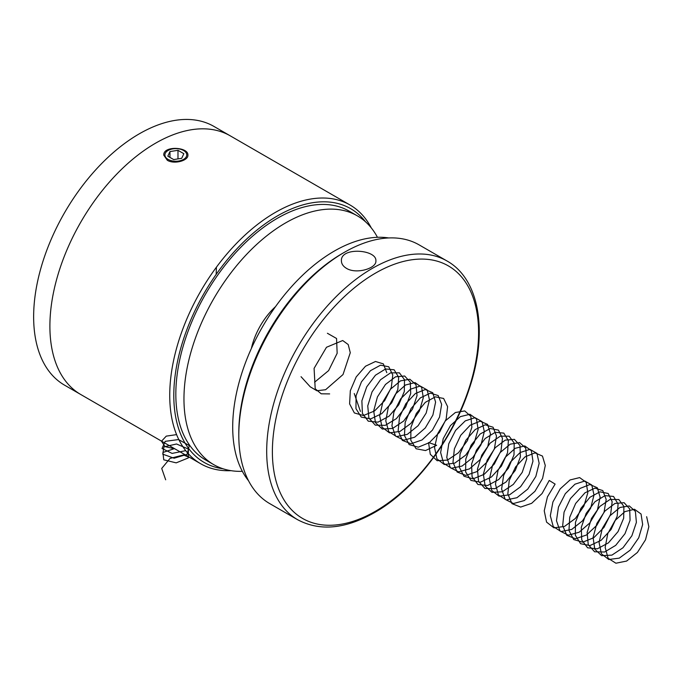 <?xml version="1.0" encoding="UTF-8"?>
<svg xmlns="http://www.w3.org/2000/svg" width="683" height="683" viewBox="0 0 683 683"><rect width="100%" height="100%" fill="white"/><g stroke="black" fill="none" stroke-linecap="round" stroke-linejoin="round"><path stroke-width="1.02" d="M222.999 468.76A146.504 84.59 -60 0 1 204.14 293.255A146.504 84.59 -60 0 1 365.559 221.83M231.067 470.672A149.381 86.246 -60 0 1 200.674 463.74A149.381 86.246 -60 0 1 200.674 291.248A149.381 86.246 -60 0 1 350.055 205.011A149.381 86.246 -60 0 1 371.253 227.866M200.674 463.74L80.833 394.552A149.381 86.246 -60 0 1 80.833 222.06A149.381 86.246 -60 0 1 230.205 135.815A149.381 86.246 120 0 0 155.519 143.217A149.381 86.246 120 0 0 57.935 274.848A149.381 86.246 120 0 0 80.833 394.552L64.578 385.169A149.381 86.246 120 0 1 41.68 265.465A149.381 86.246 120 0 1 139.272 133.834A149.381 86.246 120 0 1 213.958 126.432L350.055 205.011M167.301 160.266C174.216 164.629 188.448 160.599 187.893 155.143C188.645 146.828 163.024 145.479 163.766 155.143L167.301 160.266M297.626 519.712L269.742 503.619A149.381 86.246 -60 0 1 238.802 435.233L238.802 432.885A146.504 84.59 -60 0 1 342.396 253.453L344.428 252.283A149.381 86.246 -60 0 1 419.123 244.881L447.006 260.983A149.381 86.246 -60 0 0 297.626 347.229A149.381 86.246 -60 0 0 297.626 519.712C319.738 531.485 345.402 529.094 374.608 512.54C414.871 489.788 453.384 438.981 469.699 387.466C488.097 332.134 479.662 279.185 447.006 260.983M375.479 511.225A145.803 84.18 -60 0 1 286.194 384.205A145.803 84.18 -60 0 1 464.773 281.106A145.803 84.18 -60 0 1 375.479 511.225M238.802 435.233A149.381 86.246 -60 0 1 344.428 252.283M346.46 268.342C343.165 266.353 341.483 263.877 341.415 260.897C340.339 246.683 376.956 249.44 375.889 260.897C376.666 268.376 356.372 274.532 346.46 268.342M388.721 237.949A143.635 82.925 120 0 0 262.451 326.918A143.635 82.925 120 0 0 248.535 480.755M377.451 237.3A143.635 82.925 120 0 0 357.337 215.845A143.635 82.925 120 0 0 285.52 222.957A143.635 82.925 120 0 0 191.692 349.534A143.635 82.925 120 0 0 213.702 464.628A143.635 82.925 120 0 0 242.345 471.321M357.337 215.845L349.209 211.158A143.635 82.925 120 0 0 277.4 218.27A143.635 82.925 120 0 0 183.565 344.838A143.635 82.925 120 0 0 205.583 459.941L213.702 464.628M275.556 306.59A50.269 29.027 120 0 0 251.395 348.432M177.981 150.32L169.965 151.558L167.822 156.176L173.687 159.566L181.695 158.328L183.847 153.701L177.981 150.32L177.981 158.9M168.112 159.395A10.919 6.301 0 0 0 183.548 159.395A10.919 6.301 0 0 0 183.548 150.482A10.919 6.301 0 0 0 168.112 150.482A10.919 6.301 0 0 0 168.112 159.395M169.965 157.423L169.965 151.558M174.857 448.833L165.047 446.622L161.495 441.227L166.268 436.13L176.59 434.619M185.725 450.643L172.09 453.41L162.042 448.492L165.218 441.338L178.562 439.553L189.293 445.564L187.116 454.349L174.114 458.216L162.767 454.186L163.937 446.861L176.521 443.993L188.44 449.064L188.269 457.952L176.18 462.861L163.749 459.813L162.913 452.479L174.455 448.603M190.181 457.678L183.386 454.98L170.024 458.413L161.717 468.444L165.679 479.799M216.178 274.395L216.409 267.207M314.598 382.207L328.617 370.604L337.154 353.29L336.557 338.486L327.405 333.27M301.049 376.7L309.903 386.424M310.176 386.766L316.844 390.744L325.62 389.72L343.02 374.549L350.277 352.71L348.202 344.539L342.712 340.527L326.483 347.271L314.086 368.368L315.204 388.764L321.206 393.801L329.641 393.903M354.246 393.536L360.428 411.414M386.791 372.662L383.351 363.868L375.488 361.486L365.482 366.242L356.202 376.922L350.328 390.685L349.602 403.866L354.357 412.942L363.433 415.529L374.497 410.987L384.674 400.639L391.325 387.398L392.768 374.95L388.755 366.78L380.525 365.183L370.459 370.69L361.435 381.874L356.074 395.764L355.963 408.647L361.273 417.1L370.707 418.884L381.814 413.599L391.718 402.774L397.848 389.43L398.676 377.298L394.108 369.768L385.545 368.974L375.445 375.215L366.711 386.868L361.879 400.827L362.391 413.377L368.248 421.172L377.998 422.154L389.122 416.143L398.718 404.865L404.31 391.479L404.515 379.705L399.41 372.841L390.539 372.85L380.448 379.808L372.047 391.888L367.753 405.881L368.88 418.047L375.274 425.15L385.314 425.338L396.405 418.628L405.668 406.94L410.705 393.545L410.287 382.173L404.669 376.009L395.517 376.82L385.477 384.461L377.426 396.925L373.695 410.901L375.445 422.649L382.335 429.052L392.64 428.429L403.67 421.044L412.566 408.989L417.031 395.628L415.998 384.7L409.877 379.253L400.494 380.866L390.531 389.173L382.856 401.988L379.705 415.896L382.07 427.191L389.447 432.86L399.973 431.434L410.901 423.4L419.405 411.021L423.289 397.754L421.642 387.304L415.051 382.6L405.454 385.007L395.611 393.946L388.345 407.068L385.784 420.865L388.755 431.656L396.601 436.574L407.316 434.362L418.107 425.705L426.183 413.044L429.47 399.914L427.225 389.976L420.182 386.023L410.415 389.216L400.725 398.77L393.895 412.148L391.931 425.791L395.508 436.044L403.79 440.202L414.649 437.214L425.278 427.959L432.902 415.059L435.592 402.108L432.74 392.725L425.278 389.541L415.375 393.519L405.873 403.644L399.512 417.236L398.155 430.674L402.321 440.364L411.004 443.745L421.992 439.98L432.407 430.162L439.562 417.074L441.636 404.345L438.204 395.551L430.35 393.152L420.344 397.89L411.064 408.562L405.181 422.325L404.438 435.506L409.185 444.599L418.252 447.194L429.325 442.669L439.502 432.33L446.161 419.089L447.613 406.641L443.617 398.454L435.387 396.849L425.321 402.338L416.297 413.514L410.918 427.404L410.799 440.296L416.109 448.757L425.526 450.558L436.642 445.282L428.54 442.541L430.281 454.297L437.163 460.709L447.459 460.103L458.489 452.727L467.394 440.68L471.876 427.319L470.852 416.382L464.739 410.927L455.356 412.523L445.393 420.813L437.709 433.628L434.55 447.536L436.907 458.839L444.274 464.517L454.793 463.117L465.729 455.091L474.233 442.712L478.126 429.445L476.495 418.978L469.913 414.265L460.316 416.656L450.473 425.586L443.207 438.699L440.629 452.505L443.591 463.305L451.429 468.239L462.135 466.037L472.935 457.397L481.02 444.735L484.315 431.596L482.078 421.65L475.044 417.689L465.277 420.873L455.587 430.41L448.748 443.788L446.776 457.431L450.345 467.693L458.617 471.868L469.477 468.888L480.106 459.65L487.739 446.75L490.437 433.79L487.602 424.399L480.14 421.206L470.245 425.168L460.735 435.284L454.366 448.876L452.991 462.314L457.149 472.013L465.832 475.411L476.811 471.654L487.235 461.853L494.398 448.765L496.481 436.036L493.066 427.225L485.212 424.809L475.206 429.539L465.926 440.202L460.035 453.964L459.283 467.146L464.013 476.247L473.08 478.86L484.145 474.344L494.33 464.022L500.998 450.78L502.466 438.324L498.47 430.128L490.249 428.506L480.183 433.987L471.159 445.154L465.772 459.036L465.635 471.936L470.937 480.405L480.354 482.224L491.461 476.965L501.373 466.147L507.529 452.812L508.374 440.672L503.823 433.116L495.269 432.296L485.178 438.503L476.435 450.14L471.577 464.107L472.064 476.666L477.904 484.478L487.645 485.493L498.769 479.509L508.374 468.248L513.992 454.861L514.214 443.071L509.134 436.189L500.272 436.164L490.181 443.096L481.763 455.16L477.451 469.153L478.561 481.336L484.93 488.465L494.962 488.678L506.052 481.993L515.332 470.322L520.386 456.918L519.994 445.538L514.393 439.348L505.249 440.125L495.209 447.749L487.141 460.205L483.385 474.181L485.118 485.946L491.991 492.366L502.287 491.777L513.317 484.409L522.222 472.371L526.713 459.01L525.705 448.065L519.601 442.593L510.218 444.181L500.255 452.462L492.571 465.26L489.395 479.176L491.743 490.479L499.102 496.174L509.62 494.791L520.557 486.774L529.069 474.403L532.971 461.127L531.348 450.66L524.775 445.931L515.187 448.313L505.335 457.226L498.061 470.339L495.474 484.145L498.428 494.953L506.257 499.896L516.954 497.719L527.763 489.079L535.848 476.427L539.16 463.287L536.932 453.333L529.906 449.354L520.147 452.522L510.449 462.05L503.61 475.419L501.621 489.071L505.172 499.35L513.437 503.533L524.296 500.562L534.934 491.333L542.575 478.441L545.282 465.482L542.456 456.073L535.002 452.872L525.107 456.816L515.597 466.924L509.219 480.508L507.836 493.954L511.985 503.661L520.659 507.076L531.639 503.337L542.063 493.544L549.234 480.456L555.117 484.102L547.425 496.9L544.24 510.816L546.571 522.128L553.93 527.839L564.44 526.465L575.376 518.457L583.897 506.094L587.815 492.819L586.202 482.343L579.636 477.596L570.049 479.961L560.197 488.874L552.914 501.979L550.319 515.776L553.256 526.602L561.076 531.562L571.782 529.393L582.582 520.762L590.684 508.118L594.005 494.979L591.785 485.007L584.768 481.02L575.009 484.17L565.311 493.689L558.463 507.059L556.466 520.711L560.009 530.998L568.265 535.19L579.124 532.245L589.753 523.024L597.403 510.133L600.126 497.173L597.309 487.756L589.873 484.537L579.969 488.465L570.459 498.564L564.064 512.148L562.681 525.594L566.813 535.318L575.479 538.742L586.458 535.011L596.891 525.227L604.071 512.148L606.18 499.41L602.773 490.573L594.936 488.14L584.938 492.836L575.649 503.473L569.742 517.236L568.965 530.435L573.677 539.553L582.727 542.191L593.792 537.709L603.985 527.396L610.67 514.162L612.156 501.698L608.186 493.476L599.981 491.828L589.916 497.284L580.874 508.434L575.47 522.316L575.317 535.224L580.593 543.711L590.001 545.555L601.108 540.33L611.037 529.53L617.201 516.194L618.072 504.037L613.547 496.464L605.001 495.61L594.902 501.8L586.151 513.42L581.276 527.378L581.745 539.954L587.568 547.792L597.292 548.833L608.416 542.874L618.038 531.63L623.664 518.235L623.912 506.436L618.849 499.529L609.996 499.478L599.905 506.385L591.478 518.431L587.141 532.424L588.234 544.624L594.586 551.779L604.609 552.018L615.699 545.358L624.988 533.705L630.067 520.301L629.692 508.903L624.108 502.688L614.982 503.439L604.933 511.038L596.848 523.477L593.083 537.453L594.791 549.234L601.646 555.68L611.925 555.117L622.964 547.783L631.886 535.754L636.394 522.393L635.403 511.43L629.325 505.932L619.951 507.486L609.987 515.742L602.278 528.54L599.085 542.456L601.407 553.776L608.758 559.497L619.268 558.139L630.204 550.148L638.733 537.786L642.66 524.51L641.055 514.017L634.498 509.262L624.919 511.618L615.067 520.514L607.768 533.611L605.164 547.416L608.092 558.25L615.904 563.219L626.601 561.067L637.41 552.453L645.512 539.809L648.85 526.661L646.639 516.69"/></g></svg>
